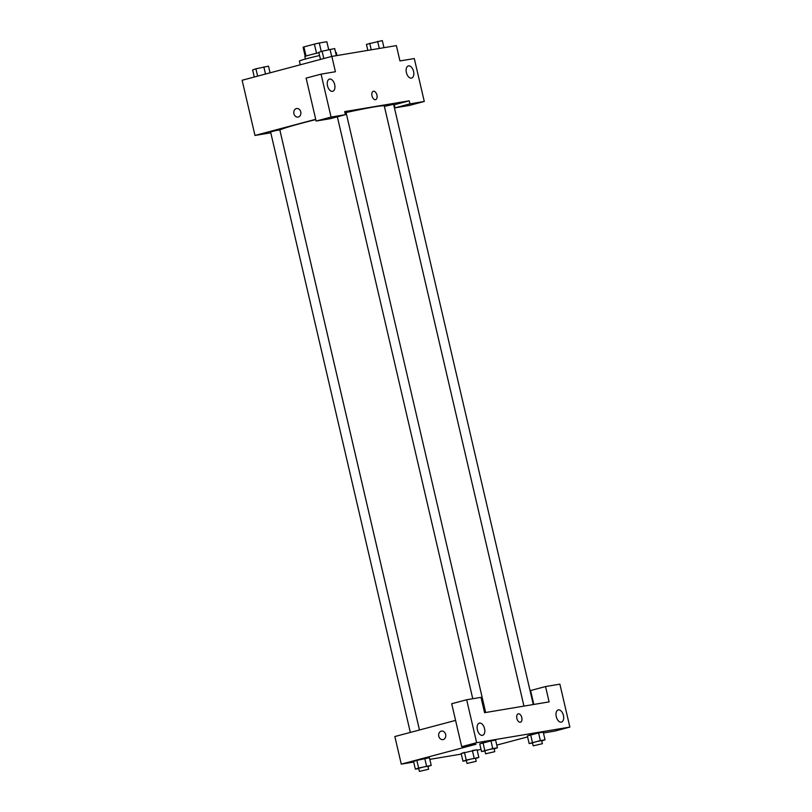 <?xml version="1.0" encoding="UTF-8"?>
<svg xmlns="http://www.w3.org/2000/svg" width="812" height="812" viewBox="0 0 812 812"><rect width="100%" height="100%" fill="white"/><g stroke="black" fill="none" stroke-linecap="round" stroke-linejoin="round"><path stroke-width="1.22" d="M306.033 56.058L303.901 46.893A12.2 0.538 166.9 0 0 303.089 47.289A12.2 0.538 166.9 0 0 303.099 47.309L305.2 56.353M303.901 46.893L314.396 44.112A12.2 0.538 166.9 0 1 319.299 43.006L326.85 41.747A12.2 0.538 166.9 0 1 326.86 41.757A12.2 0.538 166.9 0 0 326.86 41.757L328.698 49.664L326.85 41.747M321.278 51.511L319.299 43.006M305.413 59.043L304.835 56.586A12.606 0.558 -13.1 0 1 318.923 52.739M316.528 53.287L314.396 44.112M336.96 55.551L336.249 52.506A18.909 0.832 166.9 0 0 335.6 52.445M319.573 55.531A18.909 0.832 166.9 0 0 299.415 61.083L300.278 64.798M270.792 132.803L254.978 135.452L242.128 80.256L331.844 56.404L396.388 45.604L399.951 60.941L414.293 58.535L424.28 101.47L409.938 103.875L409.228 100.81L393.759 104.921M296.624 108.524A4.334 3.542 -99.5 0 0 293.914 113.71A4.334 3.542 80.5 0 1 296.624 108.524A4.334 3.542 80.5 0 1 300.826 112.208A4.334 3.542 80.5 0 1 298.055 117.07A4.334 3.542 80.5 0 1 293.914 113.71A4.334 3.542 -99.5 0 0 298.055 117.07M409.228 100.81L344.694 111.609L345.404 114.675L330.454 118.653L316.112 121.049L306.124 78.114L321.075 74.146L335.417 71.74L331.844 56.404M254.978 135.452L315.706 119.313M334.686 84.61A6.303 3.624 75.1 0 0 329.479 79.119A6.303 3.624 75.1 0 0 327.591 86.143A6.303 3.624 75.1 0 0 332.717 91.299A6.303 3.624 75.1 0 0 334.686 84.61M316.112 121.049L331.063 117.08L321.075 74.146M345.404 114.675L331.063 117.08M424.28 101.47L409.329 105.448L394.987 107.844L394.277 104.778M413.562 71.405A6.303 3.624 75.1 0 0 408.355 65.914A6.303 3.624 75.1 0 0 406.477 72.938A6.303 3.624 75.1 0 0 411.593 78.094A6.303 3.624 75.1 0 0 413.562 71.405M394.987 107.844L409.938 103.875M375.448 99.693A4.334 2.497 -104.9 0 1 372.028 95.999A4.334 2.497 -104.9 0 1 373.347 91.289A4.334 2.497 -104.9 0 1 376.869 94.831A4.334 2.497 -104.9 0 1 375.58 99.663A4.334 2.497 -104.9 0 1 375.448 99.693M375.57 99.663A4.334 2.497 75.1 0 0 376.869 94.831A4.334 2.497 75.1 0 0 373.347 91.289M485.677 712.51L345.993 112.249L344.867 112.371M533.291 704.532L393.607 104.281L384.401 106.423L523.953 706.105L384.289 105.986A53.582 2.375 166.9 0 0 346.064 112.543M419.469 729.998L279.805 129.839L275.156 130.712L270.599 131.98L410.324 732.424M315.777 119.608A53.582 2.375 166.9 0 0 279.917 130.275L419.479 729.988M549.105 701.893L484.571 712.692L480.998 697.356L466.656 699.761L476.654 742.696L569.872 727.085L559.874 684.151L545.542 686.556L549.105 701.893M413.704 762.062L401.27 764.133L394.855 736.535L455.583 720.396M520.441 722.213A4.334 2.497 75.1 0 0 521.801 717.615A4.334 2.497 -104.9 0 1 520.451 722.213A4.334 2.497 -104.9 0 1 516.929 718.661A4.334 2.497 -104.9 0 1 518.218 713.839A4.334 2.497 -104.9 0 1 521.801 717.615A4.334 2.497 75.1 0 0 518.218 713.839M484.551 728.628A6.303 3.624 -104.9 0 1 482.582 735.317A6.303 3.624 -104.9 0 1 477.466 730.161A6.303 3.624 -104.9 0 1 479.344 723.137A6.303 3.624 -104.9 0 1 484.551 728.628M563.426 715.423A6.303 3.624 -104.9 0 1 561.468 722.112A6.303 3.624 -104.9 0 1 556.342 716.955A6.303 3.624 -104.9 0 1 558.23 709.932A6.303 3.624 -104.9 0 1 563.426 715.423M533.819 704.451L530.581 690.525L545.542 686.556M569.872 727.085L554.921 731.064L543.431 732.982M466.656 699.761L451.705 703.73L461.693 746.664L476.035 744.269L401.27 764.133M461.693 746.664L476.654 742.696M484.926 750.978L481.536 751.547L479.75 743.883L490.966 740.899L495.624 740.128L490.966 740.899L492.752 748.573L497.411 747.791L494.143 748.887M426.564 766.163L424.777 758.499L429.436 757.718L416.84 760.377L418.627 768.04L431.223 765.381L427.954 766.477M418.738 768.578L415.348 769.147L413.562 761.473L416.83 760.377M474.178 758.195L472.391 750.521L477.05 749.74L461.175 753.506L464.454 752.399L466.24 760.073L478.836 757.413L475.568 758.509M532.54 743.01L529.15 743.579L527.364 735.916L538.579 732.931L543.238 732.15L538.579 732.931L540.366 740.595L545.025 739.823L541.756 740.92M461.317 754.084L429.822 759.362M527.597 736.91L496.782 745.101M481.008 749.293L477.182 750.308M441.495 731.074A4.334 3.542 -99.5 0 0 438.784 736.261A4.334 3.542 80.5 0 1 441.495 731.074A4.334 3.542 80.5 0 1 445.697 734.769A4.334 3.542 80.5 0 1 442.926 739.62A4.334 3.542 80.5 0 1 438.784 736.261A4.334 3.542 -99.5 0 0 442.926 739.62M466.352 760.6L462.962 761.169L466.24 760.073M476.218 761.291L475.507 758.215L470.848 759.088L466.291 760.367L467.012 763.432L476.218 761.291L467.012 763.432M478.836 757.413L477.05 749.74M462.962 761.169L461.175 753.506M415.348 769.147L418.627 768.04M428.604 769.258L427.883 766.193L423.235 767.056L418.677 768.335L419.388 771.4L428.604 769.258L419.388 771.4M431.223 765.381L429.436 757.718M413.562 761.473L416.84 760.377M529.15 743.579L540.366 740.595M542.406 743.69L541.695 740.625L537.036 741.498L532.479 742.767L533.2 745.842L542.406 743.69L533.2 745.842M532.428 742.483L530.642 734.809L527.364 735.916M545.025 739.823L543.238 732.15M481.536 751.547L492.752 748.573M494.792 751.668L494.082 748.603L489.423 749.466L484.865 750.745L485.586 753.81L494.792 751.668L485.586 753.81M484.815 750.45L483.028 742.787L479.75 743.883M497.411 747.791L495.624 740.128M254.288 77.018L252.633 69.923L255.912 68.817L268.508 66.158L270.061 72.826M257.617 76.135L255.912 68.817M265.504 74.044L263.849 66.939M367.836 50.385L366.435 44.355L382.31 40.6L383.964 47.685M371.246 49.816L369.714 43.259M379.305 48.466L377.651 41.382M320.476 59.428L318.822 52.333L322.1 51.227L334.696 48.568L336.341 55.652M323.805 58.545L322.1 51.227M331.692 56.444L330.037 49.349M472.767 698.736L337.356 116.816"/></g></svg>
